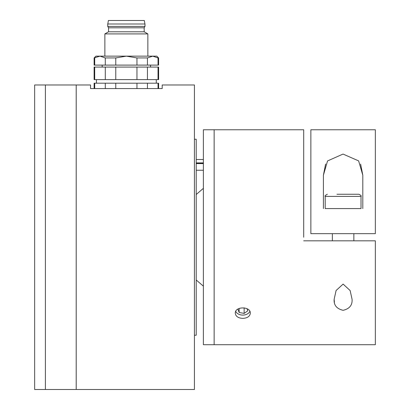 <?xml version="1.0" encoding="UTF-8"?>
<svg xmlns="http://www.w3.org/2000/svg" width="410" height="410" viewBox="0 0 410 410"><rect width="100%" height="100%" fill="white"/><g stroke="black" fill="none" stroke-linecap="round" stroke-linejoin="round"><path stroke-width="0.61" d="M194.432 335.226L196.221 335.226L196.221 139.262L194.432 139.262M194.432 237.241L194.432 84.988L162.191 84.988L162.191 88.57L90.538 88.57L90.538 84.988L76.209 84.988L76.209 389.5L76.209 84.988L45.397 84.988L45.397 389.5L45.397 84.988L34.65 84.988L34.65 389.5L194.432 389.5L194.432 237.241M147.856 56.144L147.856 33.907L104.868 33.907L104.868 56.144M147.856 33.907L144.187 31.785L108.542 31.785L104.868 33.907M158.034 57.938L152.735 56.144L147.436 57.938L136.96 57.938L126.362 56.144L115.769 57.938L105.288 57.938L99.994 56.144L94.121 57.938L95.914 56.144L156.815 56.144L158.608 57.938L158.034 57.938L158.034 65.103L158.608 65.103L158.608 57.938M144.187 31.785L144.187 27.808L108.542 27.808L107.733 26.409L107.733 23.995M144.187 27.808L144.991 26.409L107.733 26.409M147.436 57.938L147.436 65.103L158.034 65.103M136.96 57.938L136.96 65.103L147.436 65.103M115.769 57.938L115.769 65.103L136.96 65.103M105.288 57.938L105.288 65.103L115.769 65.103M94.695 57.938L94.695 65.103L105.288 65.103M94.121 57.938L94.121 65.103L94.695 65.103M94.695 67.071L94.695 79.612L94.121 79.612L94.121 67.071L158.608 67.071L158.608 79.612L158.034 79.612L158.034 67.071M147.436 67.071L147.436 79.612L158.034 79.612M136.96 67.071L136.96 79.612L147.436 79.612M115.769 67.071L115.769 79.612L136.96 79.612M105.288 67.071L105.288 79.612L115.769 79.612M94.695 79.612L105.288 79.612M158.608 88.57L158.608 83.194L94.121 83.194L94.121 88.57M94.695 88.57L94.695 83.194M105.288 88.57L105.288 83.194M115.769 88.57L115.769 83.194M136.96 88.57L136.96 83.194M147.436 88.57L147.436 83.194M158.034 88.57L158.034 83.194M117.075 23.995L144.935 23.995L144.32 20.5L108.404 20.5L107.789 23.995L117.075 23.995M303.697 240.824L375.35 240.824L375.35 344.718L214.138 344.718L214.138 129.765L203.386 129.765L203.386 344.718L214.138 344.718L214.138 129.765L303.697 129.765L303.697 237.241M242.797 318.375C238.225 318.119 235.719 316.407 235.273 313.24C234.807 306.173 250.787 306.178 250.32 313.24C249.88 316.407 247.373 318.119 242.797 318.375M334.15 299.269L336.092 290.521L343.108 284.089L350.13 290.536L352.062 299.269C352.513 305.122 349.53 308.807 343.124 310.314C336.677 308.802 333.689 305.122 334.15 299.269L334.401 302.134M310.862 233.659L310.862 129.765L375.35 129.765L375.35 233.659L310.862 233.659M325.617 164.041L323.403 175.219L327.539 160.946L343.042 154.068L358.632 160.894L362.809 175.219L360.621 164.097M323.403 208.582L323.403 175.219M362.809 175.219L362.809 208.582M336.964 194.253L358.868 194.253C360.887 195.252 361.605 195.97 361.02 196.4L325.191 196.4C324.582 196.047 325.299 195.329 327.344 194.253M353.661 194.253L350.975 194.253M325.191 196.4L325.191 208.582L361.02 208.582L361.02 196.4M196.221 162.903L203.386 162.903M203.386 163.605L196.221 163.605M203.386 163.411L196.221 163.411M235.74 311.369A7.365 5.207 180 0 0 242.797 315.085A7.365 5.207 180 0 0 249.849 311.369M244.134 307.823L244.134 313.409L247.789 310.821L246.984 308.694M244.134 313.409L239.138 312.461L237.872 309.114M239.138 308.448L239.138 312.461M108.542 31.785L108.542 27.808M150.547 67.071L150.547 65.103M102.182 67.071L102.182 65.103M156.277 83.194L156.277 79.612M96.447 83.194L96.447 79.612M144.991 26.409L144.991 23.995M203.386 286.154L196.221 279.994M196.221 194.494L203.386 188.333M353.856 240.824L353.856 233.659L353.856 240.824M332.356 240.824L332.356 233.659L332.356 240.824M203.386 159.5L196.221 159.5M203.386 170.247L196.221 170.247"/></g></svg>
